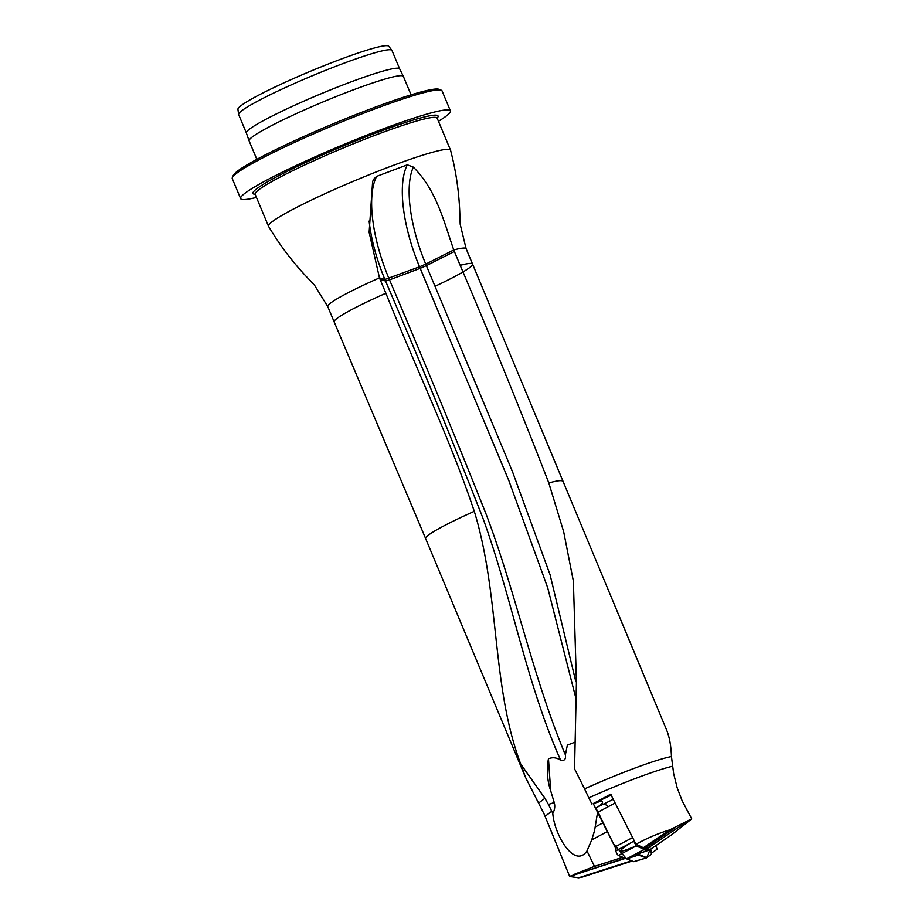 <?xml version="1.0" encoding="UTF-8"?>
<svg xmlns="http://www.w3.org/2000/svg" width="924" height="924" viewBox="0 0 924 924"><rect width="100%" height="100%" fill="white"/><g stroke="black" fill="none" stroke-linecap="round" stroke-linejoin="round"><path stroke-width="1.39" d="M454.389 251.501L426.38 265.65L425.745 264.114L453.753 249.965L460.175 265.338C491.014 337.607 520.558 410.152 548.821 482.975L563.686 531.808L573.377 581.15L576.426 682.501L574.555 768.826L584.569 788.888A74.22 6.595 -22.7 0 1 671.448 756.548C671.067 745.703 669.426 736.798 666.539 729.81L472.545 264.068A74.994 6.664 -22.7 0 1 435.019 286.301M466.112 248.695A74.994 6.664 -22.7 0 0 453.753 249.965C442.873 218.191 436.093 190.125 413.351 167.117L407.322 164.842L376.646 176.38L373.481 179.406L372.615 181.774L369.138 232.34L379.464 277.893A74.994 6.664 -22.7 0 0 377.004 278.979A74.994 6.664 -22.7 0 0 327.743 306.583L314.518 285.216L310.741 281.139C294.49 264.576 280.434 246.327 268.561 226.368A98.649 8.766 -22.7 0 1 268.503 226.276A98.649 8.766 -22.7 0 1 333.298 189.974A98.649 8.766 -22.7 0 1 450.531 150.138A98.649 8.766 -22.7 0 1 450.566 150.242C456.433 172.696 459.563 195.53 459.944 218.722L460.198 224.278L466.112 248.695L472.545 264.068A74.994 6.664 -22.7 0 0 460.175 265.338M655.74 845.679L657.207 849.191L651.986 852.817L650.623 849.179M650.173 847.123L644.756 848.347L635.978 844.213C647.516 837.976 658.708 833.217 669.554 829.96L691.741 818.883L682.201 800.912L677.188 787.837L673.642 773.527L671.448 756.548M520.732 764.067L544.929 798.278L548.429 804.446L554.238 802.552L550.692 790.805C547.193 780.41 546.442 769.738 548.452 758.789C552.656 757.022 556.745 757.541 560.706 760.337C526.114 682.755 511.838 597.216 482.594 517.313C451.489 438.103 419.138 359.332 385.539 281.012L384.904 279.475L379.464 277.893L385.886 293.255C414.876 366.147 449.307 436.775 474.289 511.33C499.988 595.437 491.464 686.313 520.732 764.067L525.479 777.292L544.351 814.506L569.704 876.518L624.867 858.142M582.051 877.13L578.678 877.8L569.704 876.518M651.986 852.817L651.351 853.037M635.978 844.213L610.649 794.166L593.289 803.603M584.569 788.888L588.831 797.851A74.994 6.664 -22.7 0 1 672.314 766.262M588.831 797.851L591.938 804.088M648.798 848.059L646.5 849.618L649.41 850.011L671.39 834.973L691.741 818.883M637.791 853.926L649.41 850.011M646.5 849.618L644.917 850.126M597.736 811.434L594.594 830.457L591.73 839.893L586.983 850.935L594.467 866.4L622.799 857.264M594.467 866.4L573.192 874.762M256.837 159.355L249.11 140.887A83.599 7.427 -22.7 0 1 249.099 140.852A83.599 7.427 -22.7 0 1 323.365 101.779A83.599 7.427 -22.7 0 1 403.338 76.334L399.665 68.838A83.091 7.392 -22.7 0 0 320.166 94.133A83.091 7.392 -22.7 0 0 246.35 132.975A83.091 7.392 -22.7 0 1 246.35 132.975L238.646 114.576A83.091 7.392 -22.7 0 1 238.6 114.403L237.918 109.275A81.751 7.265 -22.7 0 1 310.579 71.194A81.751 7.265 -22.7 0 1 388.704 46.2L391.88 50.289A83.091 7.392 -22.7 0 1 391.961 50.439L399.665 68.861A83.091 7.392 -22.7 0 1 399.676 68.884M238.6 114.403A83.091 7.392 -22.7 0 1 312.451 75.699A83.091 7.392 -22.7 0 1 391.88 50.289M403.338 76.334A83.599 7.427 -22.7 0 1 403.349 76.369L411.076 94.837M256.445 197.424A113.698 10.106 -22.7 0 1 240.621 198.602L232.259 178.632A113.698 10.106 -22.7 0 1 232.34 177.616L233.229 175.456A112.035 9.956 -22.7 0 1 332.675 124.024A112.035 9.956 -22.7 0 1 439.108 89.328L441.291 90.217A113.698 10.106 -22.7 0 1 442.053 90.875L450.404 110.845A113.698 10.106 -22.7 0 1 438.461 121.287M232.34 177.616A113.698 10.106 -22.7 0 1 333.264 125.421A113.698 10.106 -22.7 0 1 441.291 90.217M240.621 198.602A113.698 10.106 -22.7 0 1 341.614 145.403A113.698 10.106 -22.7 0 1 450.404 110.845M548.429 804.446L552.795 813.397C554.354 835.053 574.682 869.184 586.983 850.935M575.952 698.509L547.747 587.918L508.881 480.699L420.189 268.341L426.38 265.65L512.358 471.356L550.103 574.843L575.814 681.658M554.238 802.563C555.243 806.225 554.758 809.828 552.795 813.397M548.463 758.777L550.692 790.805M574.832 742.226L567.359 745.137L565.373 754.827C566.042 759.17 564.483 761.006 560.706 760.337M369.115 221.044A92.181 34.985 69.4 0 0 384.904 279.475L419.554 266.805L420.189 268.341L389.512 279.868C422.661 357.553 454.839 435.585 486.036 513.975C515.985 592.838 532.732 676.888 565.373 754.827M646.454 857.911L651.547 854.18L650.057 849.572L646.765 857.668L637.664 853.995L638.392 855.058L646.454 857.911M626.691 858.881L633.783 861.665L646.246 857.922M646.338 857.934L633.783 861.665M626.564 858.858L613.421 843.751L595.576 808.338A4.678 1.132 -118.1 0 1 598.082 812.104L614.98 846.973A4.678 1.132 -118.1 0 1 615.996 850.796A2.68 0.647 61.9 0 0 616.712 853.233A2.68 0.647 61.9 0 0 618.387 855.405L626.553 858.846A2.68 0.647 61.9 0 0 626.749 858.87L633.448 856.259M597.759 806.906L595.576 808.338L593.243 803.522L601.501 801.085C604.839 802.471 599.306 805.809 597.759 806.906L613.259 799.318M611.85 794.883L593.266 803.51L595.576 808.338M633.471 839.258A4.678 1.132 -118.1 0 1 633.806 841.106L630.26 843.173C615.511 852.864 617.475 853.776 636.139 845.922L633.806 841.106M618.387 855.405L636.139 845.922L644.305 849.375A2.68 0.647 61.9 0 0 644.502 849.387L650.034 847.389A2.68 0.647 61.9 0 0 650.057 847.389A2.68 0.647 61.9 0 0 650.173 846.985M604.204 803.753L608.477 806.548M631.912 856.109L632.282 856.871L626.738 858.881L644.502 849.387M548.821 482.975A74.22 6.595 -22.7 0 1 562.589 481.312M525.479 777.292L425.641 538.6A74.22 6.595 -22.7 0 1 474.289 511.33M425.641 538.6L334.176 321.945A74.994 6.664 -22.7 0 1 385.886 293.255M544.929 798.278L538.507 803.118M625.433 858.384L570.501 876.056M578.678 877.8L631.45 860.822M643.023 847.978L669.554 829.96M675.467 827.5L644.756 848.347M649.202 847.181L689.004 820.142M689.212 820.05L649.283 847.158M603.233 822.718L595.437 826.888M607.472 831.485L591.73 839.893M437.017 117.949L437.168 118.191A98.649 8.766 157.3 0 0 319.947 158.027A98.649 8.766 157.3 0 0 255.151 194.329L268.503 226.276M255.128 194.294A100.323 8.917 -22.7 0 1 318.849 156.526A100.323 8.917 -22.7 0 1 437.156 118.145M551.605 811.364L545.021 816.331M608.789 796.303L611.111 795.056M606.999 797.135L611.053 794.963M380.111 279.429L385.539 281.012L389.512 279.868L388.865 278.332A95.657 36.313 69.4 0 1 376.646 176.38M407.322 164.842A95.657 36.313 69.4 0 0 419.554 266.805L425.745 264.114A92.181 34.985 69.4 0 1 413.351 167.117M636.671 854.527L637.756 854.18M638.392 855.058L627.049 858.766M611.168 795.194L593.682 803.314M615.118 803.002L598.082 812.104M632.859 856.56L632.282 856.871M630.26 843.173L615.996 850.796M632.605 837.56L614.98 846.973M644.305 849.375L626.553 858.846M327.743 306.583L334.176 321.945M581.219 877.454L632.131 861.064M437.168 118.191L450.531 150.138M246.35 132.975L249.099 140.852M576.403 682.501L576.403 683.379M594.582 830.457L593.312 835.03M633.933 861.676L646.396 857.934"/></g></svg>
